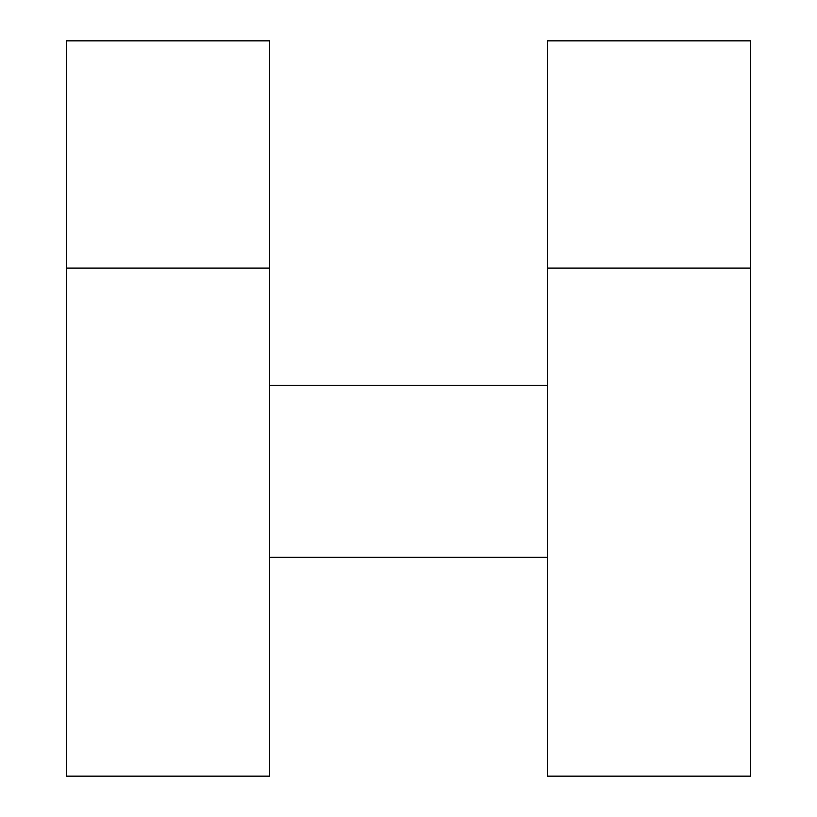<?xml version="1.0" encoding="UTF-8"?>
<svg xmlns="http://www.w3.org/2000/svg" width="817" height="817" viewBox="0 0 817 817"><rect width="100%" height="100%" fill="white"/><g stroke="black" fill="none" stroke-linecap="round" stroke-linejoin="round"><path stroke-width="1.23" d="M547.38 268.088L547.38 40.85L750.609 40.85L750.609 776.15L547.38 776.15L547.38 268.088L750.609 268.088M66.391 268.088L66.391 40.85L269.62 40.85L269.62 776.15L66.391 776.15L66.391 268.088L269.62 268.088M547.38 557.337L269.62 557.337M269.62 385.267L547.38 385.267"/></g></svg>
